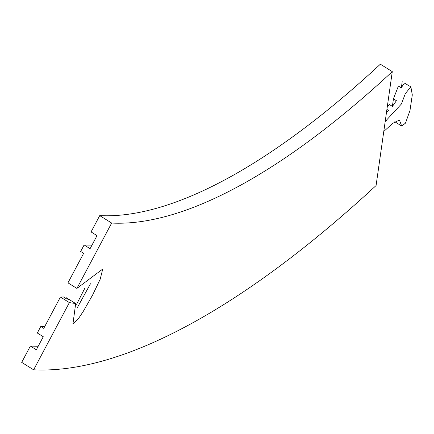 <?xml version="1.0" encoding="UTF-8"?>
<svg xmlns="http://www.w3.org/2000/svg" width="434" height="434" viewBox="0 0 434 434"><rect width="100%" height="100%" fill="white"/><g stroke="black" fill="none" stroke-linecap="round" stroke-linejoin="round"><path stroke-width="0.65" d="M69.364 302.601L33.63 369.801A919.955 323.677 -58.1 0 0 376.083 185.54L392.287 71.637A750.983 264.225 -58.1 0 1 111.657 223.049L99.728 215.611L91.059 231.919L97.021 235.635L90.088 248.682L84.12 244.96L80.653 251.481L83.637 253.342L67.954 282.843L76.899 288.42L102.744 269.037L100.151 279.322L92.523 295.191L83.274 311.39L78.543 318.48L72.955 323.786L75.684 303.545L69.364 302.601L60.413 297.019L43.753 328.354L40.769 326.493A878.66 309.149 121.9 0 0 43.747 326.612L44.447 327.046M75.684 303.55L66.158 297.659L69.142 299.52L66.473 298.809L63.494 296.954L60.413 297.019M90.473 283.749L77.377 307.565M394.794 121.742L401.71 126.088L399.432 120.044L392.721 123.316L383.775 131.486M401.71 126.088L405.475 123.142L409.984 110.502L412.3 94.9L410.862 86.838L405.329 93.625L401.445 103.948L385.191 121.531M392.287 71.637L380.358 64.199A750.983 264.225 121.9 0 1 99.728 215.611M76.899 288.42L111.657 223.049M33.63 369.801L21.7 362.363L30.369 346.055A901.179 317.075 121.9 0 0 38.208 346.251M84.12 244.96A784.775 276.116 121.9 0 0 91.975 245.129M40.769 326.493L37.308 333.008L43.27 336.73L36.337 349.777L30.369 346.055M43.785 326.634L44.642 326.677M66.158 297.659L65.778 298.375M85.026 287.872L76.596 304.315M399.725 120.299L399.074 119.898M410.862 86.838L405.188 83.518C403.886 83.887 402.616 85.346 401.385 87.901L398.401 86.04L393.437 98.843L396.416 100.704L392.434 106.401L389.45 104.54L387.253 107.014M402.204 81.657L401.347 87.874M393.437 98.843L392.396 106.379M386.911 109.422L388.669 110.518L386.444 112.721M385.463 119.627L386.537 120.299M385.446 119.741L386.455 120.375"/></g></svg>
